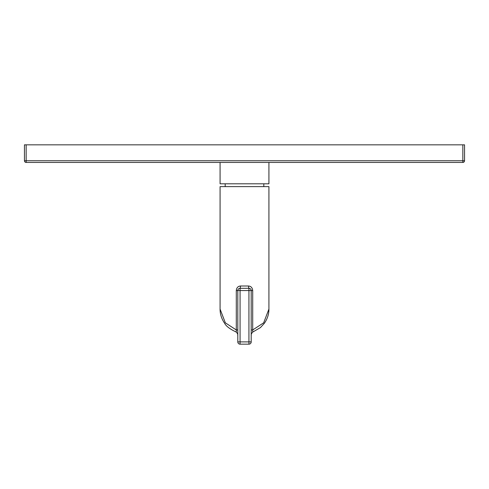 <?xml version="1.0" encoding="UTF-8"?>
<svg xmlns="http://www.w3.org/2000/svg" width="489" height="489" viewBox="0 0 489 489"><rect width="100%" height="100%" fill="white"/><g stroke="black" fill="none" stroke-linecap="round" stroke-linejoin="round"><path stroke-width="0.73" d="M26.155 144.836L26.155 160.74L462.845 160.74L462.845 162.44A1.705 1.705 0 0 0 464.55 160.74A1.705 1.705 0 0 1 462.845 162.44L26.155 162.44L26.155 160.74L24.45 160.74L24.45 144.836L464.55 144.836L464.55 160.74L462.845 160.74L462.845 144.836M26.155 162.44A1.705 1.705 0 0 1 24.45 160.74A1.705 1.705 0 0 0 26.155 162.44M220.081 162.44L220.081 183.797L268.919 183.797L268.919 162.44M225.191 186.633L225.191 183.797M263.809 186.633L263.809 183.797M268.919 309.091C268.95 314.158 267.397 318.938 264.262 323.431L260.472 327.563L252.709 332.086L252.709 329.947L263.657 322.826L268.919 309.091L268.919 186.633L220.081 186.633L220.081 309.091L225.343 322.826L236.291 329.947L236.291 332.086C229.946 329.103 226.059 326.169 224.622 323.278C221.566 318.822 220.056 314.097 220.081 309.091M239.665 288.321L248.932 288.284A2.274 0.379 90 0 1 248.553 286.01C251.016 286.23 252.403 287.74 252.709 290.552L252.709 329.947L251.199 329.947L251.199 330.821M237.801 330.613L237.801 329.947L236.291 329.947L236.291 290.552C236.597 287.74 237.984 286.224 240.447 286.01L248.553 286.01M238.112 286.798L237.807 287.043M240.068 344.164L240.068 341.89L251.199 341.89L251.199 290.552A2.274 2.274 0 0 0 248.932 288.284L248.932 344.164A2.274 2.274 0 0 0 251.199 341.89A2.274 2.274 0 0 1 248.932 344.164L240.068 344.164A2.274 2.274 0 0 1 237.801 341.89L237.801 290.552A2.274 2.274 0 0 1 240.068 288.284L239.708 288.314M240.447 286.01A2.274 0.379 90 0 1 240.068 288.284L240.068 290.552L237.801 290.46M237.819 290.252L237.886 289.922M237.801 331.255L237.801 331.854M237.801 332.184L237.801 333.865M237.825 290.209L237.911 289.855M238.051 289.512L238.265 289.176M251.199 333.095L251.199 333.529M251.199 333.651L251.199 332.355M251.199 331.854L251.199 331.255M251.199 330.613L251.199 329.953M248.932 288.284L249.335 288.321M251.089 289.855L251.175 290.209M237.801 290.552L236.291 290.552M237.801 341.89L240.068 341.89L240.068 290.552L252.709 290.552M237.801 334.06L236.291 332.086M237.801 329.947L237.801 330.741M237.801 331.664L237.801 332.037M237.801 334.219L237.666 334.989M252.709 332.086L251.199 334.048M251.199 331.738L251.199 332.068M251.199 334.219L251.334 334.989"/></g></svg>
